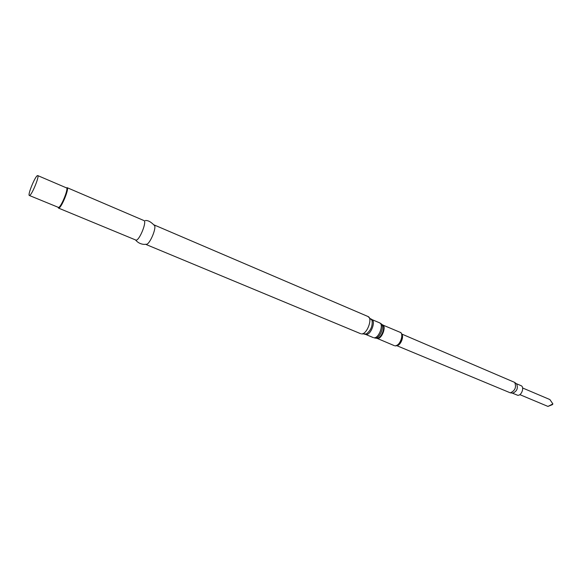 <?xml version="1.0" encoding="UTF-8"?>
<svg xmlns="http://www.w3.org/2000/svg" width="582" height="582" viewBox="0 0 582 582"><rect width="100%" height="100%" fill="white"/><g stroke="black" fill="none" stroke-linecap="round" stroke-linejoin="round"><path stroke-width="0.87" d="M552.9 403.937L552.362 404.657L547.953 406.418L552.9 403.937L549.881 399.558L522.621 387.983M512.109 393.039L517.645 395.258C521.537 395.993 524.731 386.935 521.028 385.662L516.103 383.567M512.196 393.046L512.807 393.112C516.962 391.293 518.242 388.259 516.649 384.011L516.176 383.618M396.662 345.621L510.327 392.843C515.077 390.755 516.54 387.285 514.728 382.425L401.58 333.952M154.034 224.892L154.725 225.816C155.976 229.279 150.309 242.716 146.955 244.236L146.111 244.469M66.421 187.862L67.112 187.666L143.921 220.556C147.13 221.269 139.782 239.915 136.173 240.199L58.498 208.094L58.149 207.461M67.112 187.666C69.505 188.001 61.707 207.374 58.891 208.065L58.498 208.094M37.735 175.582L66.515 187.899C68.8 188.219 61.321 206.806 58.622 207.476L29.34 195.479C27.405 195.232 34.876 176.768 37.357 175.662L37.735 175.582C39.714 175.764 32.068 194.606 29.675 195.428L29.34 195.479M401.645 334.133C404.381 336.44 400.394 345.89 396.837 345.541M401.74 334.861C402.075 339.022 400.634 342.434 397.419 345.09M395.163 345.875L395.214 345.89C402.628 344.268 403.202 332.497 400.132 332.315C404.41 333.704 399.718 346.53 395.163 345.875M382.374 324.741L382.527 324.8C386.703 326.138 381.93 339.095 377.478 338.498L376.663 338.28M381.705 324.378L382.65 324.96C385.662 327.637 381.035 338.622 377.012 338.331L376.343 338.237M380.926 323.599L381.392 323.978C384.571 326.808 379.675 338.418 375.434 338.113L374.83 338.04M371.476 319.373L379.58 322.828C384.113 324.276 378.897 338.426 374.066 337.778L377.012 338.331L394.48 345.723M371.141 318.921L372.043 320.318L371.687 319.453C376.168 320.878 370.923 335.094 366.136 334.475L365.212 334.221M154.092 224.914L367.94 316.484L372.043 320.318C372.756 325.978 370.836 330.532 366.282 333.973L364.652 334.294M367.94 316.484C373.091 318.114 366.987 334.599 361.487 333.886L366.282 333.973L365.416 334.323L373.338 337.618M547.953 406.418L519.821 394.625M379.58 322.828L382.65 324.96L400.132 332.315M146.017 244.476L360.673 333.704M146.955 244.236L144.009 244.396C140.669 244.105 137.905 242.709 135.722 240.191M154.725 225.816C151.124 221.917 147.966 220.171 145.253 220.571M516.649 384.011L514.728 382.425M512.807 393.112L510.327 392.843"/></g></svg>
